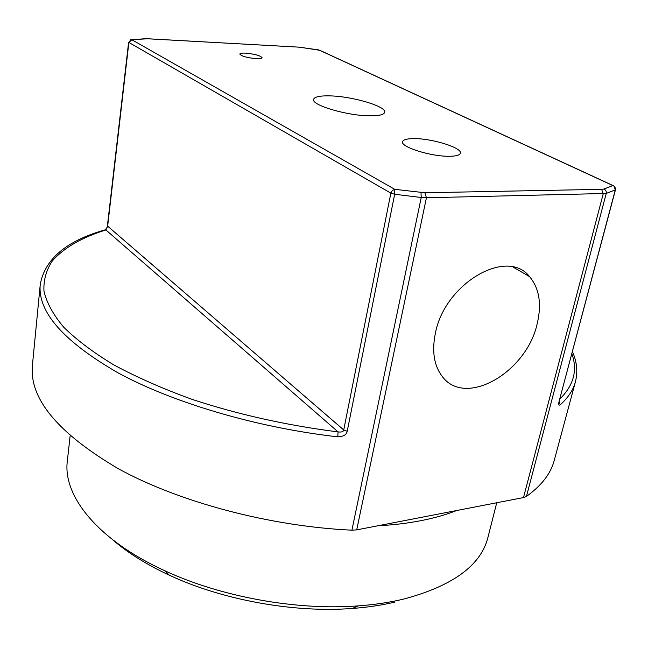 <?xml version="1.0" encoding="UTF-8"?>
<svg xmlns="http://www.w3.org/2000/svg" width="648" height="648" viewBox="0 0 648 648"><rect width="100%" height="100%" fill="white"/><g stroke="black" fill="none" stroke-linecap="round" stroke-linejoin="round"><path stroke-width="0.97" d="M449.202 156.281C456.062 156.217 459.788 155.188 460.38 153.203C462.397 147.857 432.419 138.494 414.331 138.623C407.138 138.599 403.218 139.636 402.562 141.718C400.253 146.894 430.944 156.597 449.202 156.281M369.279 115.806C378.837 115.919 383.972 114.753 384.693 112.307C386.743 106.45 352.358 96.293 329.937 95.88C319.893 95.645 314.45 96.811 313.6 99.387C311.161 105.041 346.607 115.644 369.279 115.806M245.519 53.136C254.875 54.043 260.407 55.59 262.124 57.761C261.873 58.514 260.002 58.83 256.495 58.693C247.082 57.777 241.518 56.238 239.801 54.059C240.068 53.29 241.971 52.982 245.519 53.136M537.216 323.603C541.858 303.977 539.298 288.311 529.538 276.599C507.036 247.35 444.641 283.459 435.375 333.331C431.77 351.111 433.982 365.375 442.009 376.124C464.948 408.208 526.646 372.503 537.216 323.603M394.616 602.162C381.583 605.24 367.497 607.338 352.35 608.456C293.852 613 222.499 600.032 169.331 575.197C146.464 564.554 127.478 552.663 112.371 539.517M496.741 502.759L487.936 537.395C480.881 565.526 452.539 586.157 402.918 599.27C389.205 602.502 374.35 604.697 358.344 605.872C296.549 610.643 220.814 596.881 164.633 570.669C97.297 539.897 62.629 495.526 67.343 460.963L70.138 435.853M377.719 525.812C393.263 524.977 407.714 523.252 421.046 520.644C434.363 518.027 446.253 514.642 456.735 510.503M572.443 351.645C576.939 361.851 577.927 371.895 575.424 381.785L554.275 460.307C550.841 473.526 541.558 485.563 526.443 496.433L523.495 497.575L356.708 529.878L351.913 530.186C269.73 526.338 179.221 502.103 118.576 468.86C57.98 433.212 29.249 398.747 32.4 365.464L40.249 284.529C37.519 311.931 63.536 341.431 118.317 373.013C173.397 402.854 256.819 427.64 337.794 436.849L338.07 431.9C286.934 425.428 238.213 414.566 191.905 399.314C162.761 388.703 136.76 377.241 113.894 364.946C93.182 352.399 76.415 339.779 63.609 327.086C53.136 314.555 46.583 302.567 43.951 291.114C43.424 280.098 46.251 269.997 52.423 260.796C64.071 247.698 81.899 237.419 105.908 229.967L107.625 226.363L128.879 42.46L390.857 193.136L343.724 429.964C343.424 431.714 341.536 432.362 338.07 431.9L105.908 229.967L104.474 230.048C66.234 240.959 44.825 259.119 40.249 284.529M351.913 530.186L421.232 197.502L394.664 194.262L394.77 189.329L424.894 192.756L601.628 189.329L603.895 189.038L612.895 185.571L318.848 49.928L298.339 47.11L147.566 38.775L130.71 39.779L128.879 42.46L131.844 39.747L394.77 189.329L392.315 190.463L390.857 193.136L394.664 194.262L347.207 431.26C346.583 434.751 343.44 436.614 337.794 436.849M612.895 185.571C614.831 186.373 615.632 187.815 615.3 189.888L614.012 185.992L612.895 185.571M301.045 47.361L319.877 50.325L613.13 185.579M575.424 381.785C573.269 389.966 568.191 397.653 560.196 404.83C558.665 405.737 558.309 404.53 559.135 401.209L615.3 189.888L606.228 193.46L526.443 496.433M560.196 404.83L559.184 401.582M301.061 47.385L298.258 47.085M298.339 47.11L147.501 38.742M147.566 38.775L144.788 38.71M144.982 38.759L131.633 39.698M105 229.862C106.41 228.687 107.212 227.383 107.398 225.941L343.724 429.964L347.207 431.26M420.998 192.545L421.232 197.502L426.433 197.77L606.228 193.46C606.569 191.354 605.791 189.88 603.895 189.038M424.894 192.756L426.433 197.77L356.708 529.878M601.628 189.329L603.207 193.865L523.495 497.575M559.135 401.209L615.487 189.702M571.86 353.816C577.773 370.105 573.764 385.196 559.832 399.079M513.143 267.122L529.538 276.599M352.35 608.456L358.344 605.872M169.331 575.197L164.633 570.669M107.398 225.941L128.628 42.177M558.892 402.278L559.346 400.91"/></g></svg>
